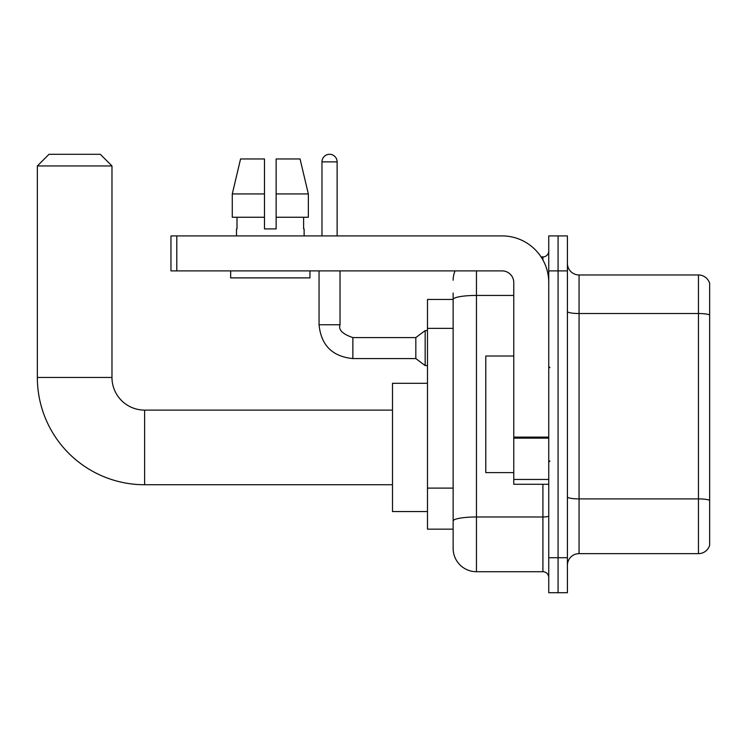 <?xml version="1.0" encoding="UTF-8"?>
<svg xmlns="http://www.w3.org/2000/svg" width="747" height="747" viewBox="0 0 747 747"><rect width="100%" height="100%" fill="white"/><g stroke="black" fill="none" stroke-linecap="round" stroke-linejoin="round"><path stroke-width="1.12" d="M476.455 270.89L476.455 571.716A23.316 23.316 0 0 1 453.14 548.391L453.14 293.048L453.14 299.463L427.48 299.463L427.48 529.156L453.14 529.156M548.746 557.72L548.746 592.707L558.074 592.707L558.074 557.72L558.074 592.707L567.403 592.707L567.403 557.72L558.074 557.72L558.074 270.89L558.074 557.72L548.746 557.72L548.746 270.89L558.074 270.89L558.074 235.912L558.074 270.89L567.403 270.89L567.403 557.72M567.403 270.89L567.403 235.912L548.746 235.912L548.746 270.89M476.455 571.716L542.92 571.716L542.92 484.271M541.061 256.903L542.92 256.903A5.827 5.827 0 0 0 548.746 251.076M453.14 548.391L453.14 525.076M513.768 295.438L476.455 295.438A23.316 4.052 180 0 0 453.14 299.491L453.14 293.048M548.746 577.543A5.827 5.827 0 0 0 542.92 571.716M453.14 280.218A23.316 23.316 0 0 1 455.082 270.89M567.403 565.302A11.663 11.663 0 0 1 579.065 553.639L698.454 553.639L698.454 274.971L579.065 274.971A11.663 11.663 0 0 1 567.403 263.317A11.663 11.663 0 0 0 579.065 274.971L579.065 553.639M709.65 283.374A11.663 11.663 0 0 0 698.454 274.971A11.663 11.663 0 0 1 709.65 283.374L709.65 545.245A11.663 11.663 0 0 1 698.454 553.639M567.403 311.49A11.663 2.026 0 0 0 579.065 313.516L698.454 313.516A11.663 2.026 180 0 1 709.65 314.973L709.65 284.299M276.138 228.918L264.485 228.918L276.138 228.918L264.485 228.918L276.138 228.918L276.138 158.962L300.061 158.962L308.343 193.94L308.343 217.256L276.138 217.256M264.485 193.94L232.28 193.94L240.562 158.962L232.28 193.94L240.562 158.962L264.485 158.962L264.485 228.918M392.502 484.738L144.619 484.738A107.269 107.269 0 0 1 37.35 377.468L37.35 165.955L49.013 154.293L100.313 154.293L111.975 165.955L37.35 165.955M144.619 484.738L144.619 410.112A32.644 32.644 0 0 1 111.975 377.468L111.975 165.955M427.48 383.295L392.502 383.295L392.502 511.555L427.48 511.555M321.966 235.912L321.966 161.875A7.582 7.582 0 0 1 329.539 154.293A7.582 7.582 0 0 1 337.121 161.875L337.121 235.912M352.864 337.588L415.827 337.588L415.827 358.579L352.864 358.579L352.864 337.588C342.509 334.068 338.232 329.791 340.034 324.758L340.034 270.89M415.827 337.588L425.155 330.594L425.155 365.572L427.48 365.572M548.746 484.271L513.768 484.271L513.768 437.116L548.746 437.116M548.746 282.553A46.641 46.641 0 0 0 502.105 235.912L176.796 235.912L176.796 270.89L502.105 270.89A11.663 11.663 0 0 1 513.768 282.553L513.768 437.116M176.796 270.89L170.97 270.89L170.97 235.912L176.796 235.912M236.5 228.918L237.004 228.918L236.5 228.918L236.5 235.912M304.122 228.918L303.618 228.918L304.122 228.918L304.122 235.912M303.618 217.256L303.618 228.918M237.004 228.918L237.004 217.256M230.664 270.89L230.664 277.893L309.958 277.893L309.958 270.89M264.485 217.256L232.28 217.256L232.28 193.94M308.343 217.256L308.343 193.94L276.138 193.94M308.343 193.94L300.061 158.962L308.343 193.94M513.768 356.011L485.783 356.011L485.783 472.608L513.768 472.608M453.14 328.363L427.48 328.363M453.14 488.108L427.48 488.108M548.746 515.962A5.827 1.008 0 0 1 542.92 516.98L476.455 516.98A23.316 4.052 180 0 0 453.14 521.023M542.92 259.975L542.92 256.903M709.65 500.359A11.663 2.026 180 0 0 698.454 498.903L579.065 498.903A11.663 2.026 0 0 1 567.403 496.876M37.35 377.468L111.975 377.468M352.864 358.579C332.35 356.552 321.079 345.273 319.053 324.758C321.079 345.273 332.35 356.552 352.864 358.579C332.35 356.552 321.079 345.273 319.053 324.758C321.079 345.273 332.35 356.552 352.864 358.579C332.35 356.552 321.079 345.273 319.053 324.758C321.079 345.273 332.35 356.552 352.864 358.579C332.35 356.552 321.079 345.273 319.053 324.758C321.079 345.273 332.35 356.552 352.864 358.579C332.35 356.552 321.079 345.273 319.053 324.758C321.079 345.273 332.35 356.552 352.864 358.579C332.35 356.552 321.079 345.273 319.053 324.758C321.079 345.273 332.35 356.552 352.864 358.579C332.35 356.552 321.079 345.273 319.053 324.758C321.079 345.273 332.35 356.552 352.864 358.579C332.35 356.552 321.079 345.273 319.053 324.758C321.079 345.273 332.35 356.552 352.864 358.579C332.35 356.552 321.079 345.273 319.053 324.758L340.034 324.758M321.966 161.875L337.121 161.875M548.746 438.134L513.768 438.134M513.768 479.453L548.746 479.453M392.502 410.112L144.619 410.112M415.827 358.579L425.155 365.572M319.053 324.758L319.053 270.89M425.155 330.594L427.48 330.594M549.913 367.673L548.746 366.506M549.913 460.946L548.746 462.113"/></g></svg>
